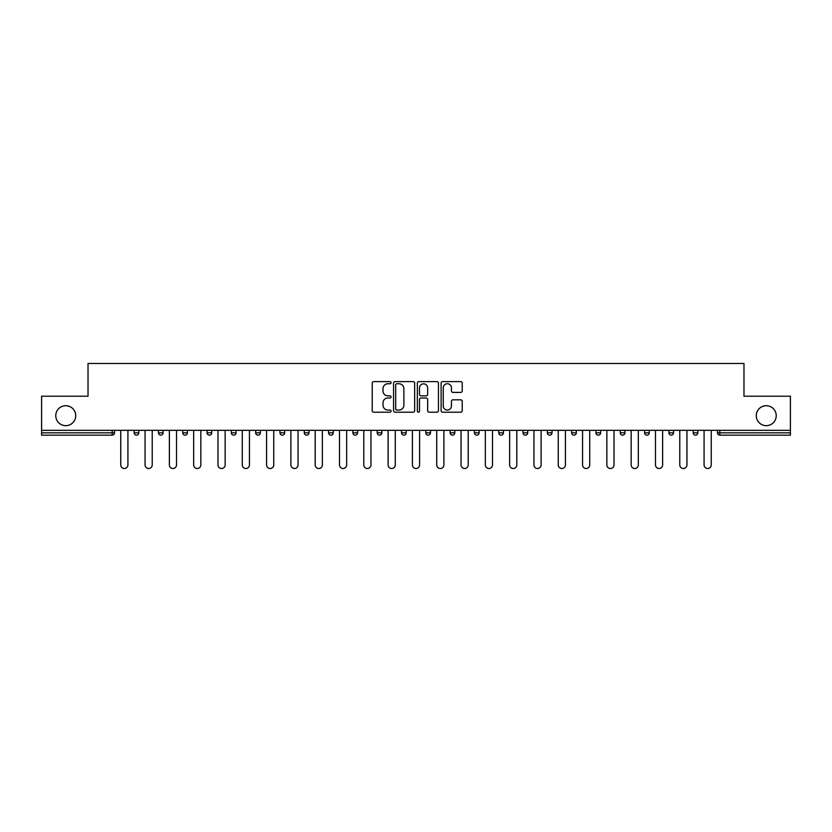 <?xml version="1.0" encoding="UTF-8"?>
<svg xmlns="http://www.w3.org/2000/svg" width="832" height="832" viewBox="0 0 832 832"><rect width="100%" height="100%" fill="white"/><g stroke="black" fill="none" stroke-linecap="round" stroke-linejoin="round"><path stroke-width="1.25" d="M756.278 415.688A9.974 9.974 0 0 0 766.251 425.662A9.974 9.974 0 0 0 776.225 415.688A9.974 9.974 0 0 0 766.251 405.714A9.974 9.974 0 0 0 756.278 415.688M55.775 415.688A9.974 9.974 0 0 0 65.749 425.662A9.974 9.974 0 0 0 75.722 415.688A9.974 9.974 0 0 0 65.749 405.714A9.974 9.974 0 0 0 55.775 415.688M391.071 382.689A1.071 1.071 0 0 0 390 381.618L373.755 381.618A1.529 1.529 0 0 0 372.226 383.146L372.226 410.675A1.529 1.529 0 0 0 373.755 412.204L390 412.204A1.071 1.071 0 0 0 391.071 411.133A1.071 1.071 0 0 0 390 410.062L387.899 410.062A4.898 4.898 0 0 1 383.001 405.174L383.001 402.875A4.898 4.898 0 0 1 387.899 397.987L390 397.987A1.071 1.071 0 0 0 391.071 396.916A1.071 1.071 0 0 0 390 395.845L387.899 395.845A4.898 4.898 0 0 1 383.001 390.946L383.001 388.658A4.898 4.898 0 0 1 387.899 383.76L390 383.76A1.071 1.071 0 0 0 391.071 382.689M460.699 392.402A1.529 1.529 0 0 0 462.228 390.874L462.228 383.146A1.529 1.529 0 0 0 460.699 381.618L442.645 381.618A1.529 1.529 0 0 0 441.116 383.146L441.116 410.675A1.529 1.529 0 0 0 442.645 412.204L460.699 412.204A1.529 1.529 0 0 0 462.228 410.675L462.228 401.346A1.529 1.529 0 0 0 460.699 399.818L452.972 399.818A1.529 1.529 0 0 0 451.443 401.346L451.443 405.974A4.087 4.087 0 0 1 447.356 410.062A4.087 4.087 0 0 1 443.258 405.974L443.258 387.858A4.087 4.087 0 0 1 447.356 383.76A4.087 4.087 0 0 1 451.443 387.858L451.443 390.874A1.529 1.529 0 0 0 452.972 392.402L460.699 392.402M41.6 430.331L41.6 396.209L88.026 396.209L88.026 363.49L743.974 363.49L743.974 396.209L790.4 396.209L790.4 430.331L41.6 430.331L41.6 432.827L112.185 432.827L112.185 430.331M414.658 383.146A1.529 1.529 0 0 0 413.13 381.618L395.086 381.618A1.529 1.529 0 0 0 393.557 383.146L393.557 410.675A1.529 1.529 0 0 0 395.086 412.204L413.13 412.204A1.529 1.529 0 0 0 414.658 410.675L414.658 383.146M418.87 381.618L436.914 381.618A1.529 1.529 0 0 1 438.443 383.146L438.443 410.675A1.529 1.529 0 0 1 436.914 412.204L429.187 412.204A1.529 1.529 0 0 1 427.658 410.675L427.658 399.516A1.529 1.529 0 0 0 426.13 397.987L421.013 397.987A1.529 1.529 0 0 0 419.484 399.516L419.484 411.133A1.071 1.071 0 0 1 418.413 412.204A1.071 1.071 0 0 1 417.342 411.133L417.342 383.146A1.529 1.529 0 0 1 418.87 381.618M112.185 435.167A2.34 2.34 0 0 0 114.514 432.827L112.185 432.827L112.185 435.167A2.34 2.34 0 0 0 114.514 432.827L114.514 430.331L114.514 432.827A2.34 2.34 0 0 1 112.185 435.167L41.6 435.167L41.6 432.827M790.4 430.331L790.4 435.167L719.815 435.167A2.34 2.34 0 0 1 717.486 432.827L717.486 430.331M134.15 430.331L134.15 432.827L134.15 430.331M136.49 435.167A2.34 2.34 0 0 1 134.15 432.827A2.34 2.34 0 0 0 136.49 435.167A2.34 2.34 0 0 0 138.819 432.827L138.819 430.331L138.819 432.827A2.34 2.34 0 0 1 136.49 435.167A2.34 2.34 0 0 1 134.15 432.827L138.819 432.827A2.34 2.34 0 0 1 136.49 435.167M158.454 430.331L158.454 432.827L158.454 430.331M163.124 430.331L163.124 432.827L163.124 430.331M182.759 430.331L182.759 432.827L182.759 430.331M187.429 430.331L187.429 432.827L187.429 430.331M207.064 430.331L207.064 432.827L207.064 430.331M211.744 430.331L211.744 432.827L211.744 430.331M231.369 430.331L231.369 432.827L231.369 430.331M236.049 430.331L236.049 432.827L236.049 430.331M260.354 430.331L260.354 432.827L255.674 432.827A2.34 2.34 0 0 0 258.014 435.167A2.34 2.34 0 0 1 255.674 432.827L255.674 430.331M279.978 430.331L279.978 432.827L279.978 430.331M284.658 430.331L284.658 432.827L284.658 430.331M304.283 430.331L304.283 432.827L304.283 430.331M308.963 430.331L308.963 432.827L308.963 430.331M328.598 430.331L328.598 432.827L328.598 430.331M333.268 430.331L333.268 432.827L333.268 430.331M352.903 430.331L352.903 432.827L352.903 430.331M357.573 430.331L357.573 432.827L357.573 430.331M377.208 430.331L377.208 432.827L377.208 430.331M381.878 430.331L381.878 432.827A2.34 2.34 0 0 1 379.538 435.167A2.34 2.34 0 0 1 377.208 432.827L381.878 432.827A2.34 2.34 0 0 1 379.538 435.167M401.513 430.331L401.513 432.827L401.513 430.331M406.182 430.331L406.182 432.827L406.182 430.331M425.818 430.331L425.818 432.827L425.818 430.331M430.487 430.331L430.487 432.827L430.487 430.331M454.792 430.331L454.792 432.827A2.34 2.34 0 0 1 452.462 435.167A2.34 2.34 0 0 1 450.122 432.827L450.122 430.331M479.097 430.331L479.097 432.827A2.34 2.34 0 0 1 476.767 435.167A2.34 2.34 0 0 1 474.427 432.827L474.427 430.331M503.402 430.331L503.402 432.827A2.34 2.34 0 0 1 501.072 435.167A2.34 2.34 0 0 1 498.732 432.827L498.732 430.331M527.717 430.331L527.717 432.827A2.34 2.34 0 0 1 525.377 435.167A2.34 2.34 0 0 1 523.037 432.827L523.037 430.331M549.682 435.167A2.34 2.34 0 0 0 552.022 432.827L552.022 430.331L552.022 432.827A2.34 2.34 0 0 1 549.682 435.167A2.34 2.34 0 0 1 547.342 432.827L547.342 430.331M576.326 430.331L576.326 432.827A2.34 2.34 0 0 1 573.986 435.167A2.34 2.34 0 0 1 571.646 432.827L571.646 430.331M595.951 430.331L595.951 432.827L595.951 430.331M600.631 430.331L600.631 432.827A2.34 2.34 0 0 1 598.291 435.167A2.34 2.34 0 0 1 595.951 432.827L600.631 432.827A2.34 2.34 0 0 1 598.291 435.167M624.936 430.331L624.936 432.827A2.34 2.34 0 0 1 622.596 435.167A2.34 2.34 0 0 1 620.256 432.827L620.256 430.331M644.571 430.331L644.571 432.827L644.571 430.331M649.241 430.331L649.241 432.827A2.34 2.34 0 0 1 646.901 435.167A2.34 2.34 0 0 1 644.571 432.827L649.241 432.827A2.34 2.34 0 0 1 646.901 435.167A2.34 2.34 0 0 0 649.241 432.827M668.876 432.827A2.34 2.34 0 0 0 671.206 435.167A2.34 2.34 0 0 0 673.546 432.827L673.546 430.331L673.546 432.827L668.876 432.827A2.34 2.34 0 0 0 671.206 435.167A2.34 2.34 0 0 1 668.876 432.827L668.876 430.331M693.181 430.331L693.181 432.827L693.181 430.331M697.85 430.331L697.85 432.827L697.85 430.331M160.794 435.167A2.34 2.34 0 0 1 158.454 432.827A2.34 2.34 0 0 0 160.794 435.167A2.34 2.34 0 0 0 163.124 432.827A2.34 2.34 0 0 1 160.794 435.167A2.34 2.34 0 0 1 158.454 432.827L163.124 432.827A2.34 2.34 0 0 1 160.794 435.167M185.099 435.167A2.34 2.34 0 0 1 182.759 432.827A2.34 2.34 0 0 0 185.099 435.167A2.34 2.34 0 0 0 187.429 432.827A2.34 2.34 0 0 1 185.099 435.167A2.34 2.34 0 0 1 182.759 432.827L187.429 432.827A2.34 2.34 0 0 1 185.099 435.167M209.404 435.167A2.34 2.34 0 0 1 207.064 432.827A2.34 2.34 0 0 0 209.404 435.167A2.34 2.34 0 0 0 211.744 432.827A2.34 2.34 0 0 1 209.404 435.167A2.34 2.34 0 0 1 207.064 432.827L211.744 432.827A2.34 2.34 0 0 1 209.404 435.167M233.709 435.167A2.34 2.34 0 0 1 231.369 432.827A2.34 2.34 0 0 0 233.709 435.167A2.34 2.34 0 0 0 236.049 432.827A2.34 2.34 0 0 1 233.709 435.167A2.34 2.34 0 0 1 231.369 432.827L236.049 432.827A2.34 2.34 0 0 1 233.709 435.167M258.014 435.167A2.34 2.34 0 0 0 260.354 432.827A2.34 2.34 0 0 1 258.014 435.167A2.34 2.34 0 0 1 255.674 432.827M282.318 435.167A2.34 2.34 0 0 1 279.978 432.827L284.658 432.827A2.34 2.34 0 0 1 282.318 435.167A2.34 2.34 0 0 0 284.658 432.827A2.34 2.34 0 0 1 282.318 435.167M306.623 435.167A2.34 2.34 0 0 1 304.283 432.827L308.963 432.827A2.34 2.34 0 0 1 306.623 435.167A2.34 2.34 0 0 0 308.963 432.827M330.928 435.167A2.34 2.34 0 0 1 328.598 432.827L333.268 432.827A2.34 2.34 0 0 1 330.928 435.167A2.34 2.34 0 0 0 333.268 432.827M355.233 435.167A2.34 2.34 0 0 1 352.903 432.827A2.34 2.34 0 0 0 355.233 435.167A2.34 2.34 0 0 0 357.573 432.827A2.34 2.34 0 0 1 355.233 435.167A2.34 2.34 0 0 1 352.903 432.827L357.573 432.827A2.34 2.34 0 0 1 355.233 435.167M403.842 435.167A2.34 2.34 0 0 1 401.513 432.827L406.182 432.827A2.34 2.34 0 0 1 403.842 435.167A2.34 2.34 0 0 0 406.182 432.827M428.158 435.167A2.34 2.34 0 0 1 425.818 432.827A2.34 2.34 0 0 0 428.158 435.167A2.34 2.34 0 0 0 430.487 432.827A2.34 2.34 0 0 1 428.158 435.167A2.34 2.34 0 0 1 425.818 432.827L430.487 432.827M695.51 435.167A2.34 2.34 0 0 1 693.181 432.827L697.85 432.827A2.34 2.34 0 0 1 695.51 435.167A2.34 2.34 0 0 0 697.85 432.827A2.34 2.34 0 0 1 695.51 435.167M396.77 383.76A1.071 1.071 0 0 0 395.699 384.831L395.699 408.99A1.071 1.071 0 0 0 396.77 410.062L398.986 410.062A4.898 4.898 0 0 0 403.884 405.174L403.884 388.658A4.898 4.898 0 0 0 398.986 383.76L396.77 383.76M427.658 387.93A4.087 4.087 0 0 0 423.571 383.843A4.087 4.087 0 0 0 419.484 387.93L419.484 394.316A1.529 1.529 0 0 0 421.013 395.845L426.13 395.845A1.529 1.529 0 0 0 427.658 394.316L427.658 387.93M120.744 430.331L120.744 464.922A3.588 3.588 0 0 0 124.332 468.51A3.588 3.588 0 0 0 127.92 464.922L127.92 430.331M145.059 430.331L145.059 464.922A3.588 3.588 0 0 0 148.637 468.51A3.588 3.588 0 0 0 152.225 464.922L152.225 430.331M169.364 430.331L169.364 464.922A3.588 3.588 0 0 0 172.942 468.51A3.588 3.588 0 0 0 176.53 464.922L176.53 430.331M193.669 430.331L193.669 464.922A3.588 3.588 0 0 0 197.246 468.51A3.588 3.588 0 0 0 200.834 464.922L200.834 430.331M217.974 430.331L217.974 464.922A3.588 3.588 0 0 0 221.551 468.51A3.588 3.588 0 0 0 225.139 464.922L225.139 430.331M242.278 430.331L242.278 464.922A3.588 3.588 0 0 0 245.856 468.51A3.588 3.588 0 0 0 249.444 464.922L249.444 430.331M266.583 430.331L266.583 464.922A3.588 3.588 0 0 0 270.171 468.51A3.588 3.588 0 0 0 273.749 464.922L273.749 430.331M290.888 430.331L290.888 464.922A3.588 3.588 0 0 0 294.476 468.51A3.588 3.588 0 0 0 298.054 464.922L298.054 430.331M315.193 430.331L315.193 464.922A3.588 3.588 0 0 0 318.781 468.51A3.588 3.588 0 0 0 322.358 464.922L322.358 430.331M339.498 430.331L339.498 464.922A3.588 3.588 0 0 0 343.086 468.51A3.588 3.588 0 0 0 346.663 464.922L346.663 430.331M363.802 430.331L363.802 464.922A3.588 3.588 0 0 0 367.39 468.51A3.588 3.588 0 0 0 370.968 464.922L370.968 430.331M388.107 430.331L388.107 464.922A3.588 3.588 0 0 0 391.695 468.51A3.588 3.588 0 0 0 395.273 464.922L395.273 430.331M412.412 430.331L412.412 464.922A3.588 3.588 0 0 0 416 468.51A3.588 3.588 0 0 0 419.588 464.922L419.588 430.331M436.727 430.331L436.727 464.922A3.588 3.588 0 0 0 440.305 468.51A3.588 3.588 0 0 0 443.893 464.922L443.893 430.331M461.032 430.331L461.032 464.922A3.588 3.588 0 0 0 464.61 468.51A3.588 3.588 0 0 0 468.198 464.922L468.198 430.331M485.337 430.331L485.337 464.922A3.588 3.588 0 0 0 488.914 468.51A3.588 3.588 0 0 0 492.502 464.922L492.502 430.331M509.642 430.331L509.642 464.922A3.588 3.588 0 0 0 513.219 468.51A3.588 3.588 0 0 0 516.807 464.922L516.807 430.331M533.946 430.331L533.946 464.922A3.588 3.588 0 0 0 537.524 468.51A3.588 3.588 0 0 0 541.112 464.922L541.112 430.331M558.251 430.331L558.251 464.922A3.588 3.588 0 0 0 561.829 468.51A3.588 3.588 0 0 0 565.417 464.922L565.417 430.331M582.556 430.331L582.556 464.922A3.588 3.588 0 0 0 586.144 468.51A3.588 3.588 0 0 0 589.722 464.922L589.722 430.331M606.861 430.331L606.861 464.922A3.588 3.588 0 0 0 610.449 468.51A3.588 3.588 0 0 0 614.026 464.922L614.026 430.331M631.166 430.331L631.166 464.922A3.588 3.588 0 0 0 634.754 468.51A3.588 3.588 0 0 0 638.331 464.922L638.331 430.331M655.47 430.331L655.47 464.922A3.588 3.588 0 0 0 659.058 468.51A3.588 3.588 0 0 0 662.636 464.922L662.636 430.331M679.775 430.331L679.775 464.922A3.588 3.588 0 0 0 683.363 468.51A3.588 3.588 0 0 0 686.941 464.922L686.941 430.331M704.08 430.331L704.08 464.922A3.588 3.588 0 0 0 707.668 468.51A3.588 3.588 0 0 0 711.256 464.922L711.256 430.331M719.815 430.331L719.815 432.827L790.4 432.827M717.486 432.827L719.815 432.827L719.815 435.167M452.462 435.167A2.34 2.34 0 0 0 454.792 432.827L450.122 432.827M476.767 435.167A2.34 2.34 0 0 0 479.097 432.827L474.427 432.827M501.072 435.167A2.34 2.34 0 0 0 503.402 432.827L498.732 432.827M525.377 435.167A2.34 2.34 0 0 0 527.717 432.827L523.037 432.827M552.022 432.827L547.342 432.827M573.986 435.167A2.34 2.34 0 0 0 576.326 432.827L571.646 432.827M622.596 435.167A2.34 2.34 0 0 0 624.936 432.827L620.256 432.827M671.206 435.167A2.34 2.34 0 0 0 673.546 432.827"/></g></svg>
